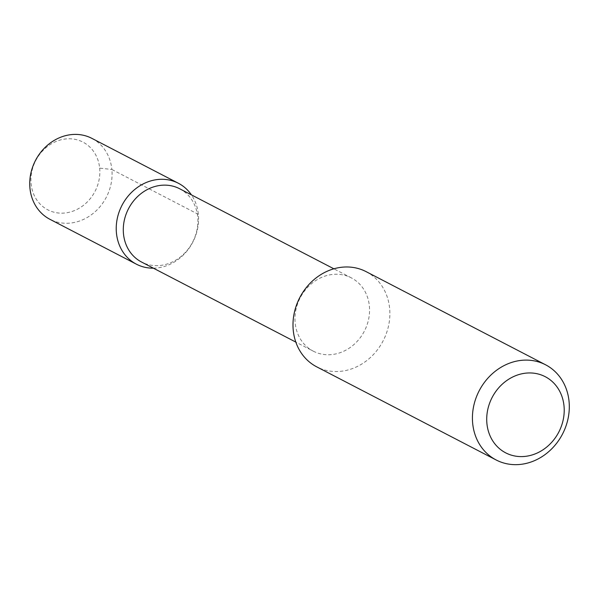 <?xml version="1.0" encoding="UTF-8"?>
<svg xmlns="http://www.w3.org/2000/svg" width="599" height="599" viewBox="0 0 599 599"><rect width="100%" height="100%" fill="white"/><g stroke="black" fill="none" stroke-linecap="round" stroke-linejoin="round"><path stroke-width="0.45" stroke-dasharray="3 2.25" d="M366.139 271.654A53.625 46.954 -62.6 0 1 389.62 308.238A53.625 46.954 -62.6 0 1 367.561 359.962A53.625 46.954 -62.6 0 1 316.729 366.85M313.247 351.149A41.294 36.15 -62.6 0 0 352.392 345.84A41.294 36.15 -62.6 0 0 369.373 306.014A41.294 36.15 117.4 0 0 351.291 277.846A41.294 36.15 117.4 0 0 312.154 283.147A41.294 36.15 117.4 0 0 295.165 322.973A41.294 36.15 -62.6 0 0 313.247 351.149L295.824 342.104M179.61 188.737A41.294 36.15 117.4 0 1 197.692 216.905A41.294 36.15 -62.6 0 1 180.711 256.731A41.294 36.15 -62.6 0 1 141.566 262.04M153.381 268.172A45.584 39.908 117.4 0 0 198.359 214.367A45.584 39.908 117.4 0 0 191.425 194.87M198.359 214.367L111.863 169.472A45.584 39.908 -62.6 0 1 93.115 213.439A45.584 39.908 -62.6 0 1 49.904 219.294M99.666 168.132A38.156 33.402 -62.6 0 1 68.952 212.331A38.156 33.402 -62.6 0 1 31.103 183.811A38.156 33.402 117.4 0 1 61.824 139.612A38.156 33.402 117.4 0 1 99.666 168.132L111.863 169.472A45.584 39.908 117.4 0 0 91.909 138.376M351.291 277.846L333.868 268.801"/><path stroke-width="0.9" d="M472.678 423.396A53.625 46.954 117.4 0 0 496.159 459.98A53.625 46.954 117.4 0 0 546.992 453.091A53.625 46.954 117.4 0 0 569.05 401.367A53.625 46.954 117.4 0 0 545.569 364.784A53.625 46.954 117.4 0 0 494.737 371.672A53.625 46.954 117.4 0 0 472.678 423.396M496.159 459.98L316.729 366.85A53.625 46.954 -62.6 0 1 293.248 330.266A53.625 46.954 -62.6 0 1 315.306 278.542A53.625 46.954 -62.6 0 1 366.139 271.654L545.569 364.784M564.011 405.957A42.903 37.557 117.4 0 0 521.459 373.881A42.903 37.557 117.4 0 0 486.92 423.583A42.903 37.557 117.4 0 0 529.479 455.659A42.903 37.557 117.4 0 0 564.011 405.957M295.824 342.104L141.566 262.04A41.294 36.15 -62.6 0 1 123.484 233.865A41.294 36.15 117.4 0 1 140.473 194.039A41.294 36.15 117.4 0 1 179.61 188.737L333.868 268.801M191.425 194.87A45.584 39.908 117.4 0 0 178.405 183.272A45.584 39.908 117.4 0 0 135.194 189.127A45.584 39.908 117.4 0 0 116.446 233.093A45.584 39.908 117.4 0 0 136.4 264.189A45.584 39.908 117.4 0 0 153.381 268.172M136.4 264.189L49.904 219.294A45.584 39.908 -62.6 0 1 29.95 188.198A45.584 39.908 117.4 0 1 48.699 144.232A45.584 39.908 117.4 0 1 91.909 138.376L178.405 183.272"/></g></svg>
